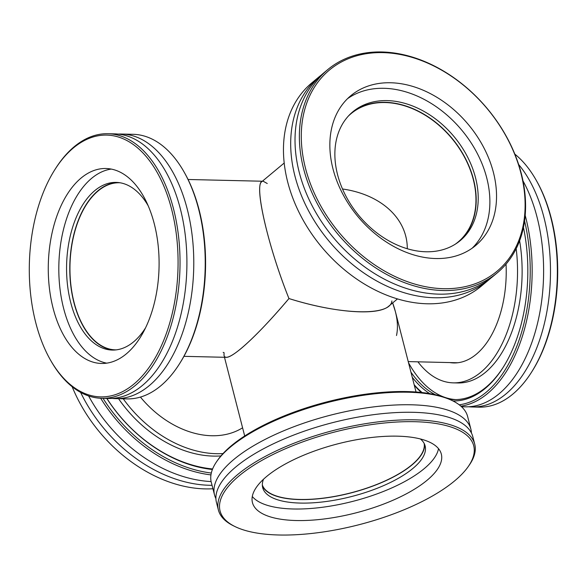 <?xml version="1.0" encoding="UTF-8"?>
<svg xmlns="http://www.w3.org/2000/svg" width="587" height="587" viewBox="0 0 587 587"><rect width="100%" height="100%" fill="white"/><g stroke="black" fill="none" stroke-linecap="round" stroke-linejoin="round"><path stroke-width="0.88" d="M183.922 356.338L226.23 357.329C233.406 357.909 259.836 333.137 288.958 298.548C266.828 243.458 252.703 179.116 263.211 181.251L267.246 183.511M116.219 349.867A83.574 47.459 91.3 0 1 115.478 349.859A83.574 47.459 91.3 0 1 70.8 284.306A83.574 47.459 91.3 0 1 98.095 190.973A83.574 47.459 91.3 0 1 119.396 182.755A83.574 47.459 91.3 0 1 120.13 182.784M284.196 163.032L261.729 181.765C254.098 186.116 268.31 247.046 288.958 298.548C269.932 320.979 254.002 337.613 241.184 348.458C230.918 356.933 225.21 359.31 224.043 355.597L224.051 352.662L223.177 352.383M416.036 391.999L395.389 311.602L392.652 302.929C397.238 315.388 398.522 326.255 396.496 335.529M407.297 248.741C407.393 218.635 381.212 194.502 342.492 188.985C381.212 194.502 407.393 218.635 407.297 248.741M391.896 300.955C390.575 316.327 341.509 315.175 288.958 298.548C334.01 312.717 377.779 316.077 388.719 306.209L397.472 298.908M348.407 116.028A83.574 61.62 -129.8 0 1 351.004 113.687A83.574 61.62 -129.8 0 1 385.175 102.542A83.574 61.62 -129.8 0 1 465.036 158.152A83.574 61.62 -129.8 0 1 458.036 242.071A83.574 61.62 -129.8 0 1 455.27 244.207M424.166 443.434A83.574 30.59 -14.4 0 1 350.622 492.911A83.574 30.59 -14.4 0 1 262.345 484.987M514.836 154.132A132.324 75.143 91.3 0 1 536.239 180.297A132.324 75.143 91.3 0 1 531.749 371.842A132.324 75.143 91.3 0 1 512.796 394.134A132.324 75.143 91.3 0 1 479.073 407.143L472.19 406.982A132.324 75.143 -88.7 0 0 505.913 393.972A132.324 75.143 -88.7 0 0 543.958 217.447A132.324 75.143 -88.7 0 0 518.659 164.529M531.749 371.842L532.38 370.845A130.938 74.351 -88.7 0 0 536.819 181.317L536.239 180.297M468.764 406.769A132.324 75.143 -88.7 0 0 472.19 406.982M524.573 220.932A130.938 74.351 91.3 0 1 459.203 404.795M422.112 392.556A130.938 74.351 91.3 0 1 414.165 384.712M414.305 385.27A132.324 75.143 -88.7 0 0 421.319 392.468M460.861 406.145A132.324 75.143 -88.7 0 0 487.584 393.539A132.324 75.143 -88.7 0 0 525.196 215.392M412.25 377.258A126.755 71.981 -88.7 0 0 429.772 393.628M452.959 400.958A126.755 71.981 -88.7 0 0 503.301 367.139A126.755 71.981 -88.7 0 0 523.45 227.426M461.514 406.732L465.322 406.82A132.324 75.143 -88.7 0 0 499.045 393.811A132.324 75.143 -88.7 0 0 537.09 217.285A132.324 75.143 -88.7 0 0 522.988 180.869M503.617 366.64A125.361 71.188 91.3 0 1 485.97 387.266A125.361 71.188 91.3 0 1 454.022 399.593A125.361 71.188 91.3 0 1 449.304 399.204M435.407 394.743A125.361 71.188 91.3 0 1 410.937 372.158M408.523 362.759A125.361 71.188 -88.7 0 0 455.739 399.593M417.922 361.827A108.646 61.694 -88.7 0 0 453.267 382.856L457.853 382.959A108.646 61.694 -88.7 0 0 485.537 372.275A108.646 61.694 -88.7 0 0 519.612 240.773M453.267 382.856A108.646 61.694 -88.7 0 0 480.951 372.173A108.646 61.694 -88.7 0 0 516.186 248.668M449.752 362.568A88.732 50.387 -88.7 0 0 453.729 362.942A88.732 50.387 -88.7 0 0 476.343 354.218A88.732 50.387 -88.7 0 0 506.038 264.135M381.844 51.972A132.324 97.567 50.2 0 0 327.737 69.611A132.324 97.567 50.2 0 0 316.657 202.478A132.324 97.567 50.2 0 0 443.097 290.528A132.324 97.567 50.2 0 0 497.204 272.889A132.324 97.567 50.2 0 0 508.283 140.014A132.324 97.567 50.2 0 0 381.844 51.972M382.893 52.625A130.938 96.539 -129.8 0 1 521.66 231.843A130.938 96.539 -129.8 0 1 335.03 227.47A130.938 96.539 -129.8 0 1 382.893 52.625M390.626 82.76A97.508 71.893 -129.8 0 1 483.798 147.63A97.508 71.893 -129.8 0 1 475.631 245.535A97.508 71.893 -129.8 0 1 435.759 258.537A97.508 71.893 -129.8 0 1 342.595 193.659A97.508 71.893 -129.8 0 1 350.755 95.754A97.508 71.893 -129.8 0 1 390.626 82.76M497.204 272.889L492.867 276.506A132.324 97.567 -129.8 0 1 438.753 294.146A132.324 97.567 -129.8 0 1 299.238 172.314A132.324 97.567 -129.8 0 1 323.393 73.228L327.737 69.611M490.666 278.267A132.324 97.567 -129.8 0 1 488.538 280.116L481.303 286.148A132.324 97.567 -129.8 0 1 427.197 303.78A132.324 97.567 -129.8 0 1 300.757 215.737A132.324 97.567 -129.8 0 1 311.836 82.862L319.064 76.838A132.324 97.567 -129.8 0 1 321.265 75.077M488.538 280.116A132.324 97.567 -129.8 0 1 434.424 297.756A132.324 97.567 -129.8 0 1 294.909 175.924A132.324 97.567 -129.8 0 1 319.064 76.838M347.548 98.66A97.508 71.893 -129.8 0 1 383.979 88.299A97.508 71.893 -129.8 0 1 475.778 150.632A97.508 71.893 -129.8 0 1 472.19 248.176M387.134 100.604A83.853 61.826 -129.8 0 1 467.259 156.399A83.853 61.826 -129.8 0 1 460.237 240.597A83.853 61.826 -129.8 0 1 425.949 251.772A83.853 61.826 -129.8 0 1 345.831 195.985A83.853 61.826 -129.8 0 1 352.846 111.779A83.853 61.826 -129.8 0 1 387.134 100.604M351.848 112.638A83.853 61.826 -129.8 0 1 385.116 102.292A83.853 61.826 -129.8 0 1 464.831 157.309A83.853 61.826 -129.8 0 1 459.217 241.426M468.177 466.672L469.145 465.293A132.324 48.435 165.6 0 0 474.736 444.19A132.324 48.435 165.6 0 0 376.465 422.082A132.324 48.435 165.6 0 0 237.669 474.545A132.324 48.435 165.6 0 0 218.393 510.008A132.324 48.435 165.6 0 0 233.457 525.805L234.969 526.546A130.938 47.921 -14.4 0 1 239.136 475.83A130.938 47.921 -14.4 0 1 400.745 421.84A130.938 47.921 -14.4 0 1 468.177 466.672A130.938 47.921 -14.4 0 1 358.804 524.771A130.938 47.921 -14.4 0 1 234.969 526.546M266.645 476.475A97.508 35.69 -14.4 0 1 368.922 437.814A97.508 35.69 -14.4 0 1 441.329 454.103A97.508 35.69 -14.4 0 1 427.123 480.232A97.508 35.69 -14.4 0 1 324.846 518.886A97.508 35.69 -14.4 0 1 252.447 502.604A97.508 35.69 -14.4 0 1 266.645 476.475M218.393 510.008L216.456 502.465A132.324 48.435 -14.4 0 1 235.732 467.01A132.324 48.435 -14.4 0 1 374.535 414.547A132.324 48.435 -14.4 0 1 472.799 436.647L474.736 444.19M452.577 400.767L451.065 400.026A130.938 47.921 165.6 0 0 231.403 445.694A130.938 47.921 165.6 0 0 217.858 459.907L216.889 461.287A132.324 48.435 -14.4 0 1 230.574 446.927A132.324 48.435 -14.4 0 1 452.577 400.767A132.324 48.435 -14.4 0 1 467.641 416.565L470.869 429.126A132.324 48.435 -14.4 0 1 471.42 432.993M215.906 498.598A132.324 48.435 -14.4 0 1 214.526 494.944L211.298 482.382A132.324 48.435 -14.4 0 1 216.889 461.287M214.526 494.944A132.324 48.435 -14.4 0 1 233.802 459.489A132.324 48.435 -14.4 0 1 372.598 407.026A132.324 48.435 -14.4 0 1 470.869 429.126M438.518 448.673A97.508 35.69 -14.4 0 1 424.159 468.683A97.508 35.69 -14.4 0 1 329.696 506.207A97.508 35.69 -14.4 0 1 252.285 496.485M420.395 438.966A83.853 30.693 -14.4 0 1 425.142 445.951A83.853 30.693 -14.4 0 1 412.925 468.419A83.853 30.693 -14.4 0 1 324.971 501.665A83.853 30.693 -14.4 0 1 262.697 487.658A83.853 30.693 -14.4 0 1 263.49 479.256M424.548 444.227A83.853 30.693 -14.4 0 1 412.023 464.904A83.853 30.693 -14.4 0 1 326.423 497.835A83.853 30.693 -14.4 0 1 262.389 485.86M50.181 359.552L50.761 360.572A132.324 75.143 -88.7 0 0 101.727 398.302A132.324 75.143 -88.7 0 0 173.488 208.767A132.324 75.143 -88.7 0 0 107.927 133.719A132.324 75.143 -88.7 0 0 55.251 169.027L54.62 170.017A130.938 74.351 91.3 0 1 171.624 209.346A130.938 74.351 91.3 0 1 145.312 372.393A130.938 74.351 91.3 0 1 50.181 359.552A130.938 74.351 91.3 0 1 54.62 170.017M154.278 223.808A97.508 55.369 91.3 0 1 101.397 363.463A97.508 55.369 91.3 0 1 53.087 308.168A97.508 55.369 91.3 0 1 105.961 168.506A97.508 55.369 91.3 0 1 154.278 223.808M107.927 133.719L114.81 133.88A132.324 75.143 91.3 0 1 180.37 208.928A132.324 75.143 91.3 0 1 108.61 398.463L101.727 398.302M179.622 363.588L180.246 362.597A130.938 74.351 -88.7 0 0 199.132 209.985A130.938 74.351 -88.7 0 0 184.685 173.07L184.113 172.042A132.324 75.143 91.3 0 1 198.707 209.361A132.324 75.143 91.3 0 1 179.622 363.588A132.324 75.143 91.3 0 1 126.946 398.896L115.478 398.624A132.324 75.143 91.3 0 1 112.044 398.412M118.236 134.1A132.324 75.143 91.3 0 1 121.678 134.041L133.146 134.313A132.324 75.143 91.3 0 1 184.113 172.042M121.678 134.041A132.324 75.143 91.3 0 1 187.238 209.089A132.324 75.143 91.3 0 1 115.478 398.624M106.68 363.148A97.508 55.369 91.3 0 1 63.631 308.417A97.508 55.369 91.3 0 1 111.229 169.078M145.349 328.155A83.853 47.613 91.3 0 1 112.264 350.065A83.853 47.613 91.3 0 1 70.711 302.51A83.853 47.613 91.3 0 1 116.189 182.403A83.853 47.613 91.3 0 1 148.218 205.832M113.871 350.057A83.853 47.613 91.3 0 1 73.925 302.584A83.853 47.613 91.3 0 1 117.796 182.491M212.942 488.766A132.324 97.567 -129.8 0 1 72.164 386.738M80.639 392.424A132.324 97.567 50.2 0 0 212.046 485.302M211.305 473.034A130.938 96.539 -129.8 0 1 103.041 398.338M100.685 398.265A132.324 97.567 50.2 0 0 210.953 474.905M106.775 398.426A126.755 93.458 50.2 0 0 212.406 469.49M88.622 395.954A132.324 97.567 50.2 0 0 211.107 481.567M212.611 468.962A125.361 92.43 -129.8 0 1 106.893 398.426M118.567 398.698A108.646 80.103 50.2 0 0 220.939 455.923M123.233 398.808A108.646 80.103 50.2 0 0 223.023 453.568M140.432 397.076A88.732 65.421 50.2 0 0 242.585 427.806M262.367 181.229L188.067 179.49M408.229 361.599L457.728 362.759M224.483 357.292L244.691 435.994"/></g></svg>
